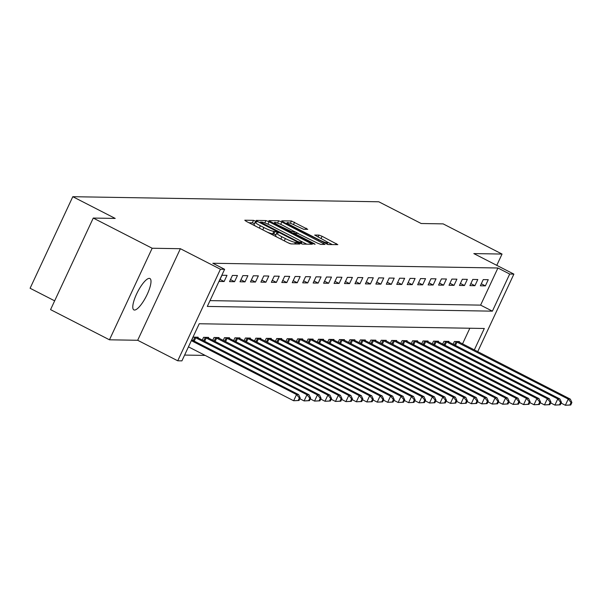 <?xml version="1.0" encoding="UTF-8"?>
<svg xmlns="http://www.w3.org/2000/svg" width="602" height="602" viewBox="0 0 602 602"><rect width="100%" height="100%" fill="white"/><g stroke="black" fill="none" stroke-linecap="round" stroke-linejoin="round"><path stroke-width="0.9" d="M255.7 221.197L253.51 220.355L244.788 220.212L246.278 221.385L287.906 242.711L291.037 243.908L299.758 244.058L296.523 242.395L295.394 242.38A8.646 1.114 25 0 1 285.371 238.542L281.902 236.767A8.646 1.114 25 0 1 276.687 233.155A8.646 1.114 25 0 1 277.123 233.019L278.35 233.004L277.206 232.214L273.887 231.356A8.646 1.114 25 0 1 263.857 227.526L260.388 225.742A8.646 1.114 25 0 1 255.18 222.13A8.646 1.114 25 0 1 255.617 221.995L256.843 221.987L255.7 221.197M254.48 223.635L252.351 222.83L248.995 222.778M275.987 234.652L272.729 233.832L273.887 231.356M149.273 278.372A17.624 4.846 117.1 0 0 137.045 293.054A17.624 4.846 117.1 0 0 133.855 309.887A17.624 4.846 117.1 0 0 134.502 310.045A17.624 4.846 117.1 0 0 146.73 295.356A17.624 4.846 117.1 0 0 149.928 278.523A17.624 4.846 117.1 0 0 149.273 278.372M307.742 229.339L291.443 220.987L281.759 220.829L283.249 221.995L328.007 244.525L337.827 244.645L322.093 236.285L318.962 235.089L314.68 235.058L323.304 239.777A7.232 0.933 25 0 1 327.661 242.794A7.232 0.933 25 0 1 318.917 239.701L291.511 225.66A7.232 0.933 25 0 1 287.154 222.642A7.232 0.933 25 0 1 295.898 225.735L303.604 229.272L307.742 229.339M210.008 300.624L480.607 305.124L497.922 268.003L509.698 274.038L513.882 274.113L477.717 351.666M93.257 218.059L152.163 248.242L109.466 339.806L50.56 309.624L93.257 218.059L115.208 218.428L72.797 196.696L378.786 201.783L421.197 223.515L443.14 223.876L502.045 254.059L473.827 253.585L513.882 274.113M109.466 339.806L137.677 340.273L180.382 248.709L152.163 248.242M180.382 248.709L220.43 269.229L224.614 269.305L207.299 306.426L492.391 311.159L509.698 274.038M497.922 268.003L212.83 263.262L224.614 269.305M269.049 221.762L265.918 220.565L256.234 220.4L257.724 221.574L299.352 242.899L302.49 244.103L312.31 244.216L269.049 221.762L267.92 224.192M268.996 220.618L278.681 220.776L281.811 221.972L325.072 244.435L320.791 244.404L317.653 243.208L297.636 233.358L294.754 233.358L296.38 234.487L313.958 243.486L315.102 244.277L312.807 243.471L268.913 220.791M496.778 265.347L502.045 254.059M219.098 281.45L224.11 281.533L226.999 275.347L221.98 275.264L219.098 281.45M229.543 281.623L234.562 281.706L237.444 275.52L232.432 275.438L229.543 281.623M239.995 281.796L245.014 281.879L247.896 275.693L242.884 275.611L239.995 281.796M250.447 281.969L255.466 282.052L258.348 275.866L253.329 275.784L250.447 281.969M260.899 282.142L265.911 282.225L268.801 276.04L263.781 275.957L260.899 282.142M271.344 282.315L276.363 282.406L279.245 276.213L274.234 276.13L271.344 282.315M281.796 282.496L286.815 282.579L289.697 276.386L284.686 276.303L281.796 282.496M292.248 282.669L297.268 282.752L300.15 276.566L295.13 276.476L292.248 282.669M302.701 282.842L307.712 282.925L310.602 276.739L305.583 276.657L302.701 282.842M313.153 283.015L318.165 283.098L321.054 276.912L316.035 276.83L313.153 283.015M323.598 283.188L328.617 283.271L331.499 277.086L326.487 277.003L323.598 283.188M334.05 283.361L339.069 283.444L341.951 277.259L336.932 277.176L334.05 283.361M344.502 283.534L349.514 283.617L352.403 277.432L347.384 277.349L344.502 283.534M354.954 283.708L359.966 283.79L362.855 277.605L357.836 277.522L354.954 283.708M365.399 283.881L370.418 283.963L373.3 277.778L368.289 277.695L365.399 283.881M375.851 284.054L380.87 284.136L383.752 277.951L378.741 277.868L375.851 284.054M386.303 284.227L391.323 284.317L394.205 278.124L389.185 278.041L386.303 284.227M396.756 284.407L401.767 284.49L404.657 278.297L399.638 278.214L396.756 284.407M407.2 284.58L412.219 284.663L415.102 278.478L410.09 278.387L407.2 284.58M417.653 284.754L422.672 284.836L425.554 278.651L420.542 278.568L417.653 284.754M428.105 284.927L433.124 285.009L436.006 278.824L430.987 278.741L428.105 284.927M438.557 285.1L443.569 285.182L446.458 278.997L441.439 278.914L438.557 285.1M449.002 285.273L454.021 285.356L456.903 279.17L451.891 279.087L449.002 285.273M459.454 285.446L464.473 285.529L467.355 279.343L462.344 279.26L459.454 285.446M469.906 285.619L474.925 285.702L477.807 279.516L472.788 279.433L469.906 285.619M480.358 285.792L485.37 285.875L488.26 279.689L483.24 279.606L480.358 285.792M184.618 355.067L205.154 355.413M462.539 343.885L469.831 328.24M191.842 339.889L193.129 337.135L198.148 337.218L197.877 337.797L196.786 337.195M202.295 340.062L203.581 337.308L208.601 337.391L208.322 337.97L207.238 337.368M212.747 340.235L214.034 337.481L219.045 337.564L218.774 338.151M223.199 340.416L224.486 337.654L229.497 337.737L229.227 338.324L228.135 337.714M233.644 340.589L234.93 337.827L239.95 337.91L239.679 338.497M244.096 340.762L245.383 338L250.402 338.083L250.123 338.67L249.04 338.061M254.548 340.935L255.835 338.173L260.847 338.256L260.576 338.843M265 341.108L266.287 338.347L271.299 338.429L271.028 339.016L269.937 338.407M275.445 341.281L276.732 338.52L281.751 338.602L281.48 339.189L280.389 338.58M285.897 341.454L287.184 338.693L292.203 338.775L291.925 339.362M296.35 341.627L297.636 338.866L302.648 338.949L302.377 339.536M306.802 341.801L308.089 339.039L313.1 339.129L312.829 339.709L311.746 339.107M317.246 341.974L318.533 339.219L323.552 339.302L323.282 339.882L322.19 339.28M327.699 342.147L328.985 339.393L334.005 339.475L333.734 340.062L332.643 339.453M338.151 342.327L339.438 339.566L344.457 339.648L344.178 340.235M348.603 342.5L349.89 339.739L354.902 339.821L354.631 340.408L353.547 339.799M359.048 342.673L360.335 339.912L365.354 339.995L365.083 340.582L363.992 339.972M369.5 342.847L370.787 340.085L375.806 340.168L375.535 340.755M379.952 343.02L381.239 340.258L386.258 340.341L385.98 340.928M390.405 343.193L391.691 340.431L396.703 340.514L396.432 341.101L395.348 340.491M400.857 343.366L402.144 340.604L407.155 340.687L406.884 341.274L405.793 340.664M411.301 343.539L412.588 340.777L417.607 340.86L417.337 341.447L416.245 340.837M421.754 343.712L423.04 340.95L428.06 341.041L427.781 341.62M432.206 343.885L433.493 341.131L438.504 341.214L438.233 341.793L437.15 341.191M442.658 344.058L443.945 341.304L448.957 341.387L448.686 341.974L447.595 341.364M453.103 344.231L454.39 341.477L459.409 341.56L459.138 342.147M72.797 196.696L30.1 288.26L54.662 300.842M474.316 349.92L484.309 328.481L199.224 323.748L181.917 360.869L177.733 360.794L220.43 269.229M137.677 340.273L177.733 360.794M480.607 305.124L492.391 311.159M224.11 281.533L220.031 279.441M234.562 281.706L230.483 279.614M245.014 281.879L240.935 279.787M255.466 282.052L251.38 279.968M265.911 282.225L261.832 280.141M276.363 282.406L272.285 280.314M286.815 282.579L282.737 280.487M297.268 282.752L293.182 280.66M307.712 282.925L303.634 280.833M318.165 283.098L314.086 281.006M328.617 283.271L324.538 281.179M339.069 283.444L334.983 281.352M349.514 283.617L345.435 281.525M359.966 283.79L355.887 281.698M370.418 283.963L366.34 281.879M380.87 284.136L376.792 282.052M391.323 284.317L387.236 282.225M401.767 284.49L397.689 282.398M412.219 284.663L408.141 282.571M422.672 284.836L418.593 282.744M433.124 285.009L429.038 282.917M443.569 285.182L439.49 283.09M454.021 285.356L449.942 283.264M464.473 285.529L460.395 283.437M474.925 285.702L470.839 283.61M485.37 285.875L481.291 283.79M255.18 222.13L254.021 224.606A8.646 1.114 25 0 0 255.715 226.217M267.025 232.011A8.646 1.114 25 0 0 272.729 233.832M276.687 233.155L275.528 235.63A8.646 1.114 25 0 0 277.221 237.233M288.885 243.178A8.646 1.114 25 0 0 290.194 243.705M306.809 244.171L300.089 240.732M260.373 222.078L297.96 241.62L301.346 242.478A8.646 1.114 25 0 0 301.783 242.343A8.646 1.114 25 0 0 296.568 238.731L271.592 225.931A8.646 1.114 25 0 0 261.569 222.093L260.373 222.078M266.919 223.771L265.61 223.244M273.203 223.176L274.181 223.191M294.498 231.537L298.389 233.531M283.256 225.584A7.232 0.933 25 0 0 274.504 222.492A7.232 0.933 25 0 0 278.861 225.509L291.654 231.657L294.536 231.657L283.256 225.584M332.327 244.6L326.465 241.59M286.793 223.402L285.965 223.387M299.036 400.488L300.187 398.012L299.352 397.997L298.201 400.473L299.036 400.488L293.641 400.751L296.53 394.566L298.615 394.596L191.722 339.829M188.449 346.85L293.641 400.751L298.201 400.473M191.331 340.664L296.53 394.566L299.352 397.997M298.615 394.596L300.187 398.012M309.488 400.661L310.64 398.185L309.804 398.17L308.645 400.646L309.488 400.661L304.093 400.924L306.975 394.739L309.067 394.769L197.862 337.797M299.849 398.75L304.093 400.924L308.645 400.646M194.491 337.158L306.975 394.739L309.804 398.17M309.067 394.769L310.64 398.185M319.933 400.834L321.092 398.358L320.256 398.343L319.098 400.819L319.933 400.834L314.545 401.098L317.427 394.912L319.519 394.942L208.315 337.97M310.293 398.923L314.545 401.098L319.098 400.819M204.943 337.331L317.427 394.912L320.256 398.343M319.519 394.942L321.092 398.358M330.385 401.007L331.536 398.532L330.701 398.524L329.55 400.992L330.385 401.007L324.997 401.271L327.879 395.085L329.971 395.123L217.691 337.541M320.746 399.096L324.997 401.271L329.55 400.992M215.388 337.504L327.879 395.085L330.701 398.524M329.971 395.123L331.536 398.532M340.837 401.18L341.989 398.705L341.153 398.697L340.002 401.165L340.837 401.18L335.442 401.444L338.332 395.258L340.416 395.296L229.212 338.316M331.198 399.269L335.442 401.444L340.002 401.165M225.84 337.677L338.332 395.258L341.153 398.697M340.416 395.296L341.989 398.705M351.29 401.353L352.441 398.885L351.606 398.87L350.447 401.346L351.29 401.353L345.894 401.617L348.776 395.431L350.868 395.469L238.588 337.888M341.65 399.442L345.894 401.617L350.447 401.346M236.293 337.85L348.776 395.431L351.606 398.87M350.868 395.469L352.441 398.885M361.734 401.534L362.893 399.058L362.058 399.043L360.899 401.519L361.734 401.534L356.346 401.79L359.228 395.604L361.32 395.642L250.116 338.663M352.095 399.615L356.346 401.79L360.899 401.519M246.745 338.023L359.228 395.604L362.058 399.043M361.32 395.642L362.893 399.058M372.186 401.707L373.338 399.231L372.503 399.216L371.351 401.692L372.186 401.707L366.799 401.963L369.681 395.777L371.773 395.815L259.492 338.234M362.547 399.788L366.799 401.963L371.351 401.692M257.197 338.196L369.681 395.777L372.503 399.216M371.773 395.815L373.338 399.231M382.639 401.88L383.79 399.404L382.955 399.389L381.803 401.865L382.639 401.88L377.243 402.144L380.133 395.95L382.225 395.988L271.013 339.009M372.999 399.961L377.243 402.144L381.803 401.865M267.642 338.369L380.133 395.95L382.955 399.389M382.225 395.988L383.79 399.404M393.091 402.053L394.242 399.577L393.407 399.562L392.256 402.038L393.091 402.053L387.696 402.317L390.585 396.124L392.67 396.161L281.465 339.182M383.451 400.134L387.696 402.317L392.256 402.038M278.094 338.542L390.585 396.124L393.407 399.562M392.67 396.161L394.242 399.577M403.536 402.226L404.694 399.751L403.859 399.736L402.7 402.211L403.536 402.226L398.148 402.49L401.03 396.304L403.122 396.334L290.841 338.753M393.896 400.315L398.148 402.49L402.7 402.211M288.546 338.715L401.03 396.304L403.859 399.736M403.122 396.334L404.694 399.751M413.988 402.399L415.147 399.924L414.304 399.909L413.153 402.384L413.988 402.399L408.6 402.663L411.482 396.477L413.574 396.507L301.293 338.926M404.348 400.488L408.6 402.663L413.153 402.384M298.998 338.888L411.482 396.477L414.304 399.909M413.574 396.507L415.147 399.924M424.44 402.572L425.591 400.097L424.756 400.082L423.605 402.557L424.44 402.572L419.045 402.836L421.934 396.65L424.026 396.68L312.814 339.709M414.801 400.661L419.045 402.836L423.605 402.557M309.443 339.061L421.934 396.65L424.756 400.082M424.026 396.68L425.591 400.097M434.892 402.746L436.044 400.27L435.208 400.255L434.057 402.73L434.892 402.746L429.497 403.009L432.387 396.823L434.471 396.853L323.266 339.882M425.253 400.834L429.497 403.009L434.057 402.73M319.895 339.242L432.387 396.823L435.208 400.255M434.471 396.853L436.044 400.27M445.337 402.919L446.496 400.443L445.661 400.435L444.502 402.904L445.337 402.919L439.949 403.182L442.831 396.996L444.923 397.034L333.719 340.055M435.705 401.007L439.949 403.182L444.502 402.904M330.347 339.415L442.831 396.996L445.661 400.435M444.923 397.034L446.496 400.443M455.789 403.092L456.948 400.616L456.105 400.608L454.954 403.077L455.789 403.092L450.401 403.355L453.283 397.169L455.375 397.207L343.095 339.626M446.15 401.18L450.401 403.355L454.954 403.077M340.8 339.588L453.283 397.169L456.105 400.608M455.375 397.207L456.948 400.616M466.241 403.265L467.393 400.797L466.558 400.781L465.406 403.257L466.241 403.265L460.854 403.528L463.736 397.343L465.828 397.38L354.616 340.401M456.602 401.353L460.854 403.528L465.406 403.257M351.244 339.761L463.736 397.343L466.558 400.781M465.828 397.38L467.393 400.797M476.694 403.438L477.845 400.97L477.01 400.955L475.858 403.43L476.694 403.438L471.298 403.701L474.188 397.516L476.272 397.553L365.068 340.574M467.054 401.526L471.298 403.701L475.858 403.43M361.697 339.934L474.188 397.516L477.01 400.955M476.272 397.553L477.845 400.97M487.146 403.618L488.297 401.143L487.462 401.128L486.303 403.603L487.146 403.618L481.75 403.874L484.633 397.689L486.725 397.726L374.444 340.145M477.506 401.7L481.75 403.874L486.303 403.603M372.149 340.107L484.633 397.689L487.462 401.128M486.725 397.726L488.297 401.143M497.591 403.791L498.749 401.316L497.914 401.301L496.755 403.776L497.591 403.791L492.203 404.055L495.085 397.862L497.177 397.899L384.896 340.318M487.951 401.873L492.203 404.055L496.755 403.776M382.601 340.28L495.085 397.862L497.914 401.301M497.177 397.899L498.749 401.316M508.043 403.965L509.194 401.489L508.359 401.474L507.208 403.95L508.043 403.965L502.655 404.228L505.537 398.035L507.629 398.072L396.417 341.093M498.403 402.046L502.655 404.228L507.208 403.95M393.046 340.454L505.537 398.035L508.359 401.474M507.629 398.072L509.194 401.489M518.495 404.138L519.646 401.662L518.811 401.647L517.66 404.123L518.495 404.138L513.1 404.401L515.989 398.215L518.074 398.246L406.869 341.266M508.856 402.226L513.1 404.401L517.66 404.123M403.498 340.627L515.989 398.215L518.811 401.647M518.074 398.246L519.646 401.662M528.947 404.311L530.099 401.835L529.263 401.82L528.104 404.296L528.947 404.311L523.552 404.574L526.441 398.389L528.526 398.419L417.321 341.439M519.308 402.399L523.552 404.574L528.104 404.296M413.95 340.8L526.441 398.389L529.263 401.82M528.526 398.419L530.099 401.835M539.392 404.484L540.551 402.008L539.716 401.993L538.557 404.469L539.392 404.484L534.004 404.747L536.886 398.562L538.978 398.592L426.698 341.018M529.752 402.572L534.004 404.747L538.557 404.469M424.402 340.973L536.886 398.562L539.716 401.993M538.978 398.592L540.551 402.008M549.844 404.657L550.996 402.181L550.16 402.166L549.009 404.642L549.844 404.657L544.456 404.92L547.338 398.735L549.43 398.765L438.226 341.793M540.205 402.746L544.456 404.92L549.009 404.642M434.855 341.153L547.338 398.735L550.16 402.166M549.43 398.765L550.996 402.181M560.296 404.83L561.448 402.354L560.612 402.339L559.461 404.815L560.296 404.83L554.901 405.093L557.791 398.908L559.883 398.945L448.671 341.966M550.657 402.919L554.901 405.093L559.461 404.815M445.299 341.326L557.791 398.908L560.612 402.339M559.883 398.945L561.448 402.354M570.749 405.003L571.9 402.527L571.065 402.52L569.913 404.988L570.749 405.003L565.353 405.266L568.243 399.081L570.327 399.118L458.047 341.537M561.109 403.092L565.353 405.266L569.913 404.988M455.752 341.5L568.243 399.081L571.065 402.52M570.327 399.118L571.9 402.527M252.351 222.83L253.51 220.355M295.778 243.991L296.523 242.395M273.857 233.854L275.016 231.379M259.312 228.06L260.388 225.742M262.781 229.836L263.857 227.526M280.818 239.077L281.902 236.767M284.287 240.86L285.371 238.542M294.649 243.968L295.394 242.38M310.15 244.231L310.677 243.088M264.805 222.943L265.918 220.565M260.056 222.763L260.32 222.198M261.208 223.357L261.418 222.898M297.742 242.079L297.96 241.62M299.834 243.14L300.15 242.455M300.827 243.584L301.346 242.478M277.597 223.094L278.681 220.776M280.705 224.358L281.811 221.972M322.913 244.442L323.44 243.306M296.169 234.946L296.38 234.487M313.762 243.915L313.958 243.486M278.651 225.968L278.861 225.509M288.305 230.912L288.516 230.453M291.285 232.44L291.654 231.657M293.52 233.584L294.401 231.702M291.293 226.119L291.511 225.66M318.699 240.16L318.917 239.701M318.037 237.075L318.962 235.089M321.017 238.603L322.093 236.285M335.668 244.653L336.202 243.517M290.367 223.289L291.443 220.987M293.467 224.561L294.574 222.183M305.718 229.309L306.252 228.173M193.28 340.627L194.83 337.308M194.213 341.108L195.77 337.76M203.732 340.8L205.282 337.481M204.665 341.281L206.223 337.933M214.184 340.973L215.734 337.654M215.11 341.454L216.675 338.106M224.636 341.153L226.186 337.827M225.562 341.627L227.127 338.279M235.089 341.326L236.631 338M236.014 341.801L237.572 338.452M245.533 341.5L247.083 338.173M246.466 341.974L248.024 338.625M255.985 341.673L257.536 338.347M256.911 342.147L258.476 338.798M266.438 341.846L267.988 338.527M267.363 342.32L268.928 338.979M276.89 342.019L278.433 338.7M277.815 342.493L279.373 339.152M287.335 342.192L288.885 338.873M288.268 342.666L289.825 339.325M297.787 342.365L299.337 339.046M298.72 342.839L300.278 339.498M308.239 342.538L309.789 339.219M309.165 343.012L310.73 339.671M318.691 342.711L320.234 339.393M319.617 343.193L321.175 339.844M329.136 342.884L330.686 339.566M330.069 343.366L331.627 340.017M339.588 343.065L341.138 339.739M340.521 343.539L342.079 340.19M350.04 343.238L351.591 339.912M350.966 343.712L352.531 340.363M360.493 343.411L362.043 340.085M361.418 343.885L362.976 340.536M370.937 343.584L372.487 340.258M371.87 344.058L373.428 340.709M381.39 343.757L382.94 340.439M382.323 344.231L383.88 340.89M391.842 343.93L393.392 340.612M392.767 344.404L394.333 341.063M402.294 344.103L403.844 340.785M403.22 344.577L404.785 341.236M412.746 344.276L414.289 340.958M413.672 344.75L415.229 341.409M423.191 344.449L424.741 341.131M424.124 344.923L425.682 341.582M433.643 344.622L435.193 341.304M434.576 345.104L436.134 341.755M444.095 344.795L445.646 341.477M445.021 345.277L446.586 341.928M454.548 344.969L456.09 341.65M455.473 345.45L457.031 342.102M259.989 222.732L260.282 222.108M301.143 243.712L301.783 242.343M294.431 234.05L294.754 233.358M273.993 223.583L274.504 222.492M293.618 233.636L294.536 231.657M286.642 223.733L287.154 222.642M326.984 244.254L327.661 242.794"/></g></svg>
